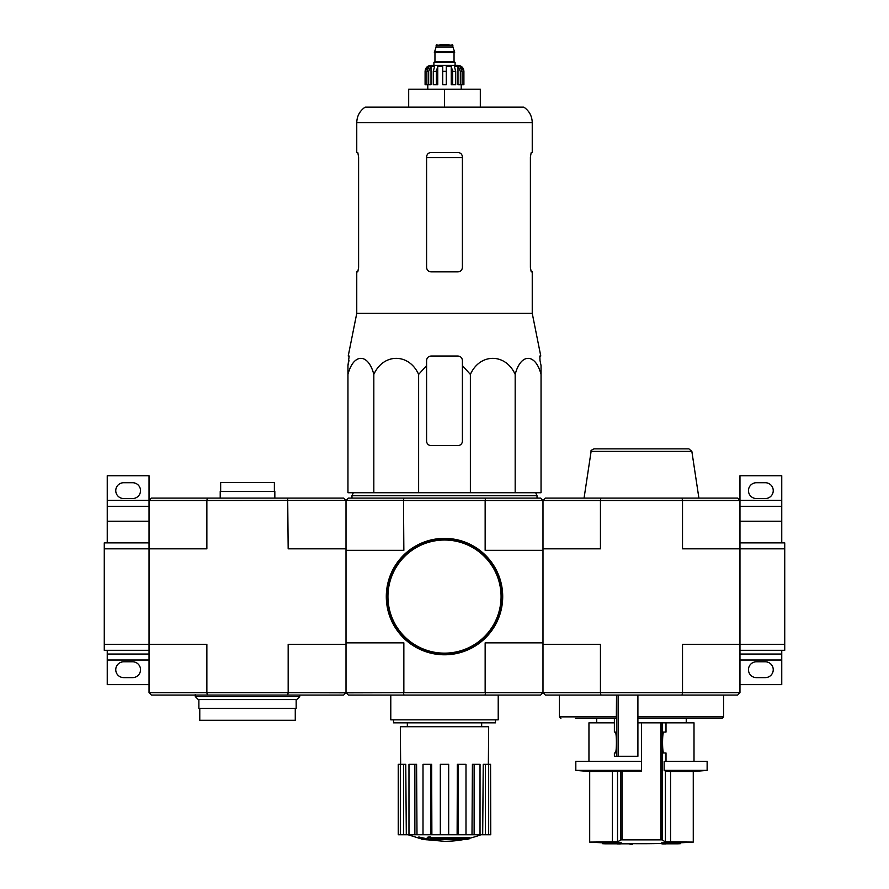 <?xml version="1.0" encoding="UTF-8"?>
<svg xmlns="http://www.w3.org/2000/svg" width="889" height="889" viewBox="0 0 889 889"><rect width="100%" height="100%" fill="white"/><g stroke="black" fill="none" stroke-linecap="round" stroke-linejoin="round"><path stroke-width="1.33" d="M739.97 650.304L784.731 650.304L784.731 542.868L739.97 542.868M739.97 500.329L781.753 500.329L781.753 475.715L739.97 475.715L739.97 548.835L784.731 548.835M682.03 695.076L682.519 692.687L739.97 692.687L737.581 695.076L545.379 695.076L542.99 692.687L542.99 548.835L600.442 548.835L600.442 500.485L682.519 500.485L682.519 548.835L739.97 548.835L739.97 644.336L784.731 644.336M781.753 542.868L781.753 506.308L739.97 506.308M781.753 500.329L781.753 506.308M756.383 498.54L765.34 498.54A7.912 7.912 0 0 0 773.241 490.639A7.912 7.912 0 0 0 765.34 482.727L756.383 482.727A7.912 7.912 0 0 0 748.471 490.639A7.912 7.912 0 0 0 756.383 498.54M739.97 684.63L781.753 684.63L781.753 650.304M756.383 677.618L765.34 677.618A7.912 7.912 0 0 0 773.241 669.706A7.912 7.912 0 0 0 765.34 661.794L756.383 661.794A7.912 7.912 0 0 0 748.471 669.706A7.912 7.912 0 0 0 756.383 677.618M739.97 654.037L781.753 654.037M403.495 692.831L403.939 695.076L348.399 695.076L346.165 692.831L403.85 692.687L403.85 642.847L346.01 642.847L346.01 550.324L403.85 550.324L403.495 500.329L206.87 500.485L206.87 548.835L104.269 548.835L104.269 650.304L149.03 650.304M107.247 542.868L107.247 500.329L149.03 500.329L149.03 644.336L104.269 644.336M149.03 542.868L104.269 542.868L104.269 548.835M107.247 506.308L149.03 506.308M123.66 498.54L132.617 498.54A7.912 7.912 0 0 0 140.529 490.639A7.912 7.912 0 0 0 132.617 482.727L123.66 482.727A7.912 7.912 0 0 0 115.759 490.639A7.912 7.912 0 0 0 123.66 498.54M149.03 500.329L149.03 475.715L107.247 475.715L107.247 500.329M149.03 654.037L107.247 654.037L107.247 684.63L149.03 684.63M123.66 677.618L132.617 677.618A7.912 7.912 0 0 0 140.529 669.706A7.912 7.912 0 0 0 132.617 661.794L123.66 661.794A7.912 7.912 0 0 0 115.759 669.706A7.912 7.912 0 0 0 123.66 677.618M107.247 654.037L107.247 650.304M669.261 843.483A835.182 824.903 90 0 1 661.627 843.75L661.627 842.861A835.182 824.903 90 0 0 669.261 842.594L669.261 843.483A834.56 683.63 -90 0 0 672.073 843.461L672.073 842.572A834.56 683.63 -90 0 1 669.261 842.594M661.627 843.75A835.293 130.672 90 0 0 662.794 843.972A835.049 684.03 90 0 0 665.505 843.95L665.505 843.805M665.505 843.95A835.216 130.661 -90 0 1 664.616 843.805L677.885 843.805A835.66 835.66 0 0 0 680.274 843.694L680.274 842.805L693.264 842.094L665.417 841.783L670.562 842.094L670.562 771.474L693.264 771.474L693.264 842.094M672.073 843.461A835.26 824.981 -90 0 1 666.039 843.694L680.274 843.694M672.073 842.805L680.274 842.805M602.675 843.694A835.66 835.66 0 0 0 605.065 843.805L618.255 843.805A835.204 145.029 90 0 1 617.244 843.95A835.049 684.03 -90 0 0 620.011 843.972A835.282 145.04 -90 0 0 621.333 843.75A835.204 822.514 -90 0 1 613.855 843.483A834.56 683.63 90 0 1 611.087 843.461A835.282 822.592 90 0 0 616.988 843.694L602.675 843.694L602.675 842.805L611.087 842.805M611.087 843.461L611.087 842.572A834.56 683.63 90 0 0 613.855 842.594A835.204 822.514 -90 0 0 621.333 842.861L621.333 843.75M632.524 844.55L632.524 843.65A835.66 835.66 0 0 1 630.134 843.628L630.134 844.517A835.66 835.66 0 0 0 632.524 844.55M630.134 843.805L621.044 843.805M613.855 843.483L613.855 842.594M666.005 732.08L663.905 732.08L666.005 732.08L666.005 722.835L641.48 722.835L641.48 771.174L617.533 771.174L617.533 841.783A835.127 101.779 -90 0 0 620.733 839.861L662.216 839.861A835.127 101.779 90 0 0 665.417 841.783L665.417 771.174L670.562 771.474M617.533 841.783L589.696 842.094A835.66 835.66 0 0 0 602.675 842.805M622.089 771.174L622.089 839.749L620.733 839.861L620.733 771.174M662.216 722.835L662.216 839.861L660.871 839.749L660.871 722.835M641.48 843.705L661.627 843.461A835.66 835.66 0 0 1 641.48 843.705A835.66 835.66 0 0 1 632.524 843.65M664.15 770.374L707.133 770.374L707.133 761.328L664.15 761.328L664.15 770.374A745.527 90.856 90 0 0 665.528 771.174M666.005 761.328L666.005 752.972L663.905 752.972L666.005 752.972M663.905 732.08C662.116 730.847 662.116 754.216 663.905 752.972M641.48 770.374L575.816 770.374A746.127 746.127 0 0 0 589.696 771.474L612.399 771.474L612.399 842.094M617.533 771.174L612.399 771.474M575.816 770.374L575.816 761.328L641.48 761.328M575.461 718.356L616.333 718.356L616.533 695.076M637.902 695.076L637.902 756.261L614.377 756.261L614.377 752.972L615.177 752.972C616.822 753.483 616.822 731.58 615.177 732.08L614.377 732.08L614.421 718.356M637.902 718.356L722.057 718.356L723.557 716.856L723.557 695.076M542.99 548.835L542.99 500.485L545.379 498.096L600.92 498.096L600.442 500.485L485.15 500.485L485.15 550.324L542.99 550.324L542.99 642.847L485.15 642.847L485.15 692.687L600.442 692.687L600.442 644.336L542.99 644.336M682.03 498.096L737.581 498.096L739.97 500.485L682.519 500.485L682.03 498.096L600.92 498.096M739.97 692.687L739.97 644.336L682.519 644.336L682.519 692.687L600.442 692.687L600.92 695.076M584.062 498.096L591.107 451.39L691.853 451.39L698.898 498.096M691.853 451.39L688.897 448.856L594.052 448.856C591.441 450.012 590.463 450.856 591.107 451.39M666.005 722.835L694.009 722.835L694.009 761.328M588.951 761.328L588.951 722.835L614.377 722.835M637.902 722.835L641.48 722.835M426.598 365.612L426.598 360.512L426.598 365.612L418.63 374.413C409.084 353.055 383.426 352.955 373.825 374.413C368.313 353.055 353.5 352.955 347.955 374.413L347.955 492.728L541.045 492.728L541.045 374.413C535.534 353.055 520.732 352.955 515.176 374.413C505.63 353.055 479.982 352.955 470.37 374.413L462.402 365.612L462.402 360.512C462.147 357.8 460.658 356.311 457.935 356.033L431.065 356.033C428.342 356.311 426.853 357.8 426.598 360.512L426.598 441.088A4.478 4.478 0 0 0 431.065 445.567L457.935 445.567A4.478 4.478 0 0 0 462.402 441.088L462.402 365.612M480.949 834.749A104.458 104.458 0 0 1 469.581 838.26L469.581 838.694A104.458 98.768 90 0 1 467.325 839.305A104.458 98.768 90 0 0 469.581 838.694L469.581 837.805L430.765 837.805M435.288 839.305L435.288 839.916A102.235 83.233 90 0 1 432.554 839.994A103.313 101.735 -90 0 1 426.998 839.005L426.998 838.116A102.424 17.791 -90 0 0 427.998 837.071A100.213 81.588 -90 0 0 430.765 836.982L430.765 837.883A102.88 17.869 90 0 1 430.109 838.694L469.581 838.694M427.998 837.071L427.998 837.96A100.213 81.588 -90 0 0 430.765 837.883M426.998 839.005A102.424 17.791 -90 0 0 427.998 837.96M467.325 839.305L431.087 839.305A102.924 101.357 90 0 0 435.288 839.916M418.83 837.86L418.83 836.96A103.346 103.346 0 0 0 426.298 838.583L426.298 839.805A103.669 103.669 0 0 1 418.83 838.194L418.83 837.86A103.346 103.346 0 0 0 426.298 839.483M423.753 839.327L423.753 839.616A103.946 103.946 0 0 1 421.375 839.094L421.375 838.805M403.939 695.076L540.601 695.076L542.835 692.831M346.165 500.329L348.399 498.096L540.601 498.096L542.835 500.329M287.692 695.076L343.621 695.076L346.01 692.687L346.01 644.336L288.169 644.336L288.169 692.687L206.87 692.687L207.348 695.076L287.692 695.076L288.169 692.687L346.165 692.831M346.01 692.687L346.01 500.485L346.01 548.835L288.169 548.835L287.692 498.096L151.419 498.096L149.03 500.485L206.87 500.485L207.348 498.096M403.85 692.687L485.15 692.687M403.85 500.485L485.15 500.485M485.505 500.329L485.061 498.096M403.939 498.096L403.495 500.329M485.061 695.076L485.505 692.831M393.527 719.846L393.527 722.835L495.473 722.835L495.473 719.846M390.782 695.076L390.782 719.846L498.218 719.846L498.218 695.076M464.903 839.305A104.458 104.458 0 0 1 444.5 841.316L426.298 839.716M418.83 838.116L408.051 834.749M490.572 834.749L490.572 764.318L490.761 834.749L482.694 834.749L483.238 764.318L485.461 764.318L485.461 834.749M480.027 834.749L474.126 834.749L474.126 764.318L480.027 764.318L480.027 834.749L482.694 834.749M474.126 834.749L472.003 834.749L472.415 764.318L474.126 764.318M465.992 834.749L458.268 834.749L458.268 764.318L465.992 764.318L465.992 834.749L472.003 834.749M458.268 834.749L457.124 834.749L457.346 764.318L458.268 764.318M448.678 834.749L440.322 834.749L440.322 764.318L448.678 764.318L448.678 834.749L448.678 764.318L448.678 834.749L457.124 834.749M431.876 834.749L430.732 834.749L430.732 764.318L431.654 764.318L431.876 834.749L440.322 834.749M430.732 834.749L398.239 834.749L398.239 764.318L398.428 834.749M400.639 764.318L400.328 726.713L488.672 726.713L488.361 764.318M403.539 834.749L403.539 764.318L405.762 764.318L406.306 834.749M414.874 834.749L414.874 764.318L416.585 764.318L416.997 834.749M490.572 764.318L488.661 764.318L488.661 834.749M488.661 764.318L485.461 764.318M403.539 764.318L398.428 764.318M400.339 764.318L400.339 834.749M414.874 764.318L408.973 764.318L408.973 834.749M430.732 764.318L423.008 764.318L423.008 834.749M353.322 492.728L351.977 495.706L537.023 495.706L535.678 492.728M373.825 374.413L373.825 492.728M418.63 374.413L418.63 492.728M470.37 374.413L470.37 492.728M515.176 374.413L515.176 492.728M347.955 374.413L347.955 365.612L347.955 374.413M541.045 374.413L541.045 365.612L541.045 374.413M358.6 267.389L357.789 271.867L358.6 267.389L358.6 156.964L357.789 152.486L356.756 152.486L356.756 122.649L532.244 122.649C532.055 116.048 529.244 110.881 523.821 107.125L365.179 107.125C359.756 110.881 356.945 116.048 356.756 122.649M530.4 156.964L531.211 152.486L530.4 156.964L530.4 267.389L531.211 271.867L532.244 271.867L532.244 313.361L356.756 313.361L356.756 271.867L357.789 271.867M532.244 122.649L532.244 152.486L531.211 152.486M462.402 156.964C462.124 154.23 460.635 152.741 457.935 152.486L431.065 152.486C428.365 152.741 426.876 154.23 426.598 156.964L426.598 267.389C426.876 270.123 428.365 271.612 431.065 271.867L457.935 271.867C460.635 271.623 462.124 270.123 462.402 267.389L462.402 156.964M532.244 313.361L540.779 356.033L539.834 356.033L540.012 360.512L539.834 356.033M348.988 360.512L347.955 365.612L349.166 356.033L348.221 356.033L356.756 313.361M541.045 365.612L540.012 360.512L541.045 365.612M408.684 107.125L408.684 89.222L480.316 89.222L480.316 107.125M444.5 89.222L444.5 107.125M386.748 596.586A57.752 57.752 0 0 0 473.37 646.603A57.752 57.752 0 0 0 473.37 546.568A57.752 57.752 0 0 0 386.748 596.586M386.304 596.586A58.196 58.196 0 0 0 473.604 646.981A58.196 58.196 0 0 0 473.604 546.179A58.196 58.196 0 0 0 386.304 596.586M428.665 84.744L428.665 71.309L431.009 66.331L431.009 84.744L425.098 84.744L425.098 71.309C425.453 67.686 427.442 65.697 431.065 65.341L457.935 65.341C461.558 65.697 463.547 67.686 463.902 71.309L461.113 66.331L459.791 66.331L462.124 71.309L462.124 84.744L460.335 84.744L460.335 71.309L462.124 71.309M448.978 44.45L440.022 44.45M436.888 44.45L436.143 45.195L452.857 45.195L452.857 46.995L436.143 46.995L434.354 52.507L454.646 52.507L454.646 51.906L434.354 51.906M455.09 65.341L455.09 62.352L433.91 62.352L433.91 65.341M425.186 84.744L425.186 71.309L427.887 66.331L427.887 67.786M426.876 84.744L426.876 71.309L429.209 66.331L427.887 66.331M442.711 71.309L446.289 71.309L446.289 84.744L442.711 84.744L442.711 66.331L437.744 66.331L436.388 71.309L437.744 66.331L437.744 84.744L433.287 84.744L433.287 71.309L434.643 66.331L431.009 66.331M446.289 71.309L446.289 66.331L451.256 66.331L452.612 71.309L455.713 71.309L454.357 66.331L457.991 66.331L460.335 71.309M461.113 67.786L461.113 66.331L463.814 71.309L463.814 84.744L463.814 71.309M455.713 71.309L455.713 84.744L452.612 84.744L452.612 71.309M463.902 71.309L463.902 84.744L462.124 84.744M436.388 84.744L436.388 71.309L433.287 71.309M451.256 66.331L451.256 84.744L452.612 84.744M457.991 66.331L457.991 84.744L460.335 84.744M346.01 500.485L343.621 498.096L287.692 498.096M149.03 692.687L206.87 692.687L206.87 644.336L149.03 644.336L149.03 692.687L151.419 695.076L207.348 695.076M299.749 696.565L195.291 696.565L198.28 699.554L296.77 699.554L299.749 696.565L299.749 695.076M195.291 696.565L195.291 694.476M295.27 708.355L295.27 720.29L199.769 720.29L199.769 708.355M296.17 699.554L296.17 708.355L198.869 708.355L198.869 699.554M220.661 491.528L220.661 482.571L274.379 482.571L274.379 491.528M220.216 498.096L220.216 491.528L274.834 491.528L274.834 498.096M739.97 521.221L781.753 521.221M739.97 660.005L781.753 660.005M107.247 521.221L149.03 521.221M107.247 660.005L149.03 660.005M560.892 718.356L559.403 716.856L616.533 716.856M618.322 756.261L618.322 695.076M637.902 716.856L723.557 716.856M616.844 756.261L616.844 695.076M426.598 157.631L462.402 157.631M387.948 596.586A56.552 56.552 0 0 0 472.781 645.57A56.552 56.552 0 0 0 472.781 547.602A56.552 56.552 0 0 0 387.948 596.586M454.346 52.507L434.654 52.507M454.046 52.807L454.046 61.608L434.954 61.608L434.199 62.352M426.876 71.309L428.665 71.309M621.333 843.461A835.66 835.66 0 0 0 630.134 843.628M589.696 771.474L589.696 842.094M686.241 722.835L686.241 718.356M596.708 722.835L596.708 718.356M559.403 716.856L559.403 695.076M614.377 732.08L614.377 718.356M614.377 756.261L614.377 752.972M693.264 771.474A746.127 746.127 0 0 0 707.133 770.374M481.66 726.713L481.66 722.835M407.34 726.713L407.34 722.835M537.023 498.096L537.023 495.706M351.977 498.096L351.977 495.706M452.857 45.195L452.112 44.45M436.143 45.195L436.143 46.995M452.857 46.995L454.646 51.906M434.954 52.807L434.954 61.608M454.046 61.608L454.801 62.352M427.787 84.744L427.787 89.222M461.213 84.744L461.213 89.222"/></g></svg>
